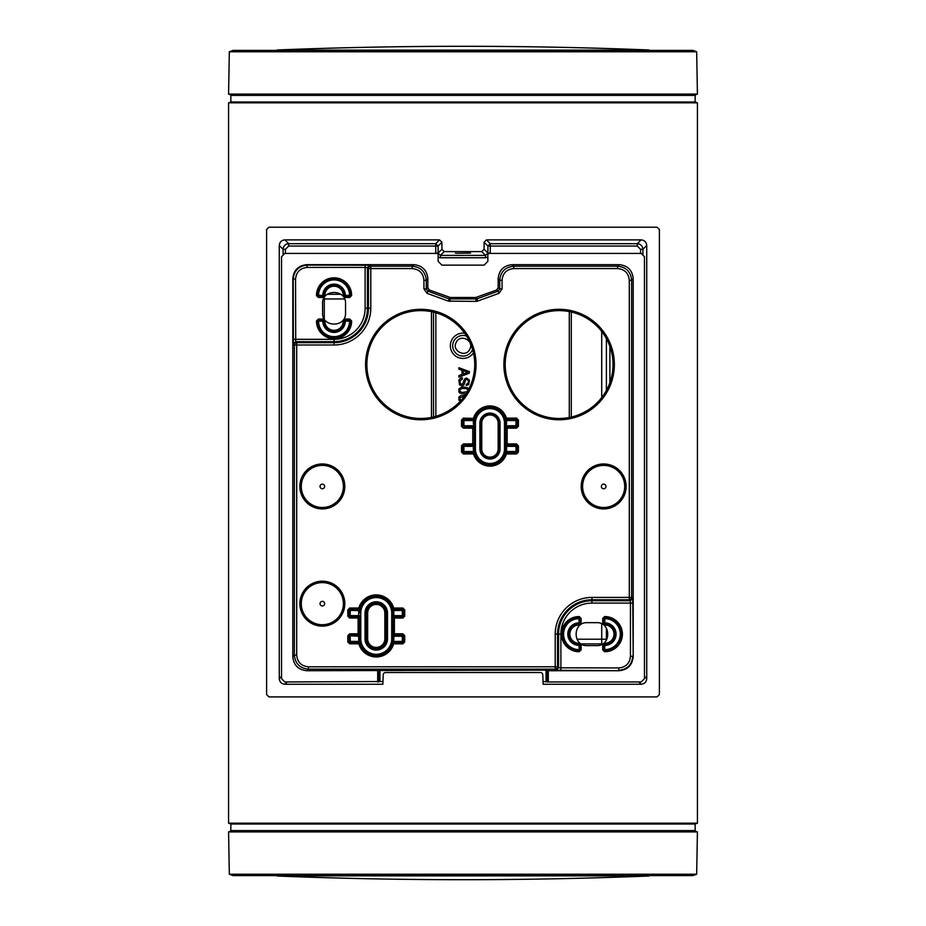 <?xml version="1.0" encoding="UTF-8"?>
<svg xmlns="http://www.w3.org/2000/svg" width="926" height="926" viewBox="0 0 926 926"><rect width="100%" height="100%" fill="white"/><g stroke="black" fill="none" stroke-linecap="round" stroke-linejoin="round"><path stroke-width="1.39" d="M696.676 874.225L692.903 875.602L233.097 875.602L229.324 874.225L228.583 831.907L697.417 831.907L696.676 874.225L229.324 874.225M371.731 875.602L352.783 875.602M697.417 831.907L695.09 831.062L273.818 831.062M229.324 51.775L233.097 50.398L692.903 50.398L696.676 51.775L697.417 94.093L228.583 94.093L229.324 51.775L696.676 51.775M554.269 50.398L573.217 50.398M228.583 94.093L230.91 94.938L652.182 94.938M687.59 824.024L230.91 824.024L230.794 830.587L695.206 830.587L695.09 824.024L230.91 824.024L228.572 823.179L697.428 823.179L697.428 102.821L228.572 102.821L228.572 823.179M269.952 830.865A0.938 0.938 0 0 0 269.292 830.587M470.13 831.062A0.938 0.938 0 0 1 470.94 830.587M455.87 831.062A0.938 0.938 0 0 0 455.06 830.587M455.719 830.865L292.222 830.865A0.938 0.857 15.7 0 0 291.215 830.749M470.281 830.865L633.778 830.865A0.938 0.857 164.3 0 1 634.785 830.749M228.572 102.821L230.91 101.976L695.09 101.976L230.91 101.976L230.794 95.413L695.206 95.413L695.09 101.976L697.428 102.821M455.87 94.938A0.938 0.938 0 0 1 455.06 95.413M470.13 94.938A0.938 0.938 0 0 0 470.94 95.413M470.281 95.135L633.778 95.135A0.938 0.857 -164.3 0 0 634.785 95.251M455.719 95.135L292.222 95.135A0.938 0.857 -15.7 0 1 291.215 95.251M456.333 342.145C460.616 333.314 474.783 341.046 469.667 349.426C465.384 358.258 451.217 350.514 456.333 342.145M458.879 367.715L458.879 369.185L462.028 370.307L462.028 374.44L458.879 375.551L458.879 377.102L469.389 373.19L469.389 371.615L458.879 367.715M463.255 370.747L467.885 372.402L463.255 374.023L463.255 370.747M462.34 377.704L460.743 378.028L458.856 380.111L459.516 384.776L461.924 385.853L463.926 384.996L465.512 380.158L466.797 379.394L468.012 380.007L468.475 381.709L467.908 383.457L466.299 384.186L466.299 385.54L468.753 384.522L469.424 380.227L466.554 378.04L464.609 378.919L462.525 384.244L460.361 383.734L460.002 380.679L462.34 379.07L462.34 377.704M468.787 389.128L467.746 387.878L463.833 386.987L461.542 387.207L458.914 388.978L458.914 391.999L459.909 393.11L466.102 393.781M467.399 391.663L462.039 392.485L460.025 391.466L460.025 389.533L462.039 388.492L465.616 388.515L467.63 389.533L467.734 391.085M465.199 395.147L461.542 395.228L458.914 396.999L458.914 400.02L460.268 401.282M461.194 400.264L460.025 399.476L460.025 397.555L464.273 396.444M266.607 694.558L266.607 229.567L268.945 227.217L657.055 227.217L659.393 229.567L659.393 694.558L657.055 696.908L268.945 696.908L266.607 694.558M284.895 239.88L288.704 243.688C285.289 244.024 283.414 245.899 283.078 249.314L285.416 249.314L288.704 246.038L288.704 243.688L435.752 243.688L438.091 246.038L441.899 242.23L439.561 239.88L284.895 239.88C281.481 240.216 279.606 242.091 279.27 245.506L279.27 678.619C279.606 682.034 281.481 683.909 284.895 684.245L382.878 684.245L383.214 674.776A2.35 2.35 0 0 1 385.552 672.519L540.448 672.519A2.35 2.35 0 0 1 542.786 674.776L543.122 684.245L641.105 684.245C644.519 683.909 646.394 682.034 646.73 678.619L646.73 245.506C646.394 242.091 644.519 240.216 641.105 239.88L486.439 239.88L484.101 242.23L484.101 249.268L481.751 251.606L444.248 251.606L440.44 255.414L440.44 257.764L438.148 257.162M441.899 242.23L441.899 249.268L444.248 251.606M642.922 253.921L642.922 249.314L640.584 249.314L640.584 253.423M486.439 239.88L490.248 243.688L487.909 246.038L490.248 246.038L490.248 243.688L637.296 243.688L637.296 246.038L640.584 249.314M472.596 349.553A10.313 10.313 0 0 1 452.687 345.78A10.313 10.313 0 0 1 466.635 336.126M288.704 246.038L435.752 246.038L435.752 253.076L438.091 253.076L440.44 255.414L485.56 255.414L485.56 257.764L440.44 257.764M637.296 246.038L490.248 246.038L490.248 253.076L487.909 253.076L485.56 255.414L481.751 251.606M469.667 253.041L456.333 253.238L470.605 253.145M455.395 253.145L456.333 253.238M613.035 364.543A53.916 53.916 0 0 0 559.119 310.615A53.916 53.916 0 0 0 505.202 364.543A53.916 53.916 0 0 0 559.119 418.459A53.916 53.916 0 0 0 613.035 364.543M474.725 364.543A53.916 53.916 0 0 0 420.798 310.615A53.916 53.916 0 0 0 366.881 364.543A53.916 53.916 0 0 0 420.798 418.459A53.916 53.916 0 0 0 474.725 364.543M382.982 681.513L284.826 681.964L281.55 678.677L281.55 256.699L284.826 253.423L437.211 253.423L438.148 254.349L438.148 261.387L441.899 265.137L484.101 265.137L487.852 261.387L487.852 254.349L488.789 253.423L641.174 253.423L644.45 256.699L644.45 678.677L641.174 681.964L548.308 681.964L548.308 670.713L546.062 670.146L306.865 670.713C298.322 669.88 293.635 665.192 292.801 656.65L292.801 278.726C293.635 270.184 298.322 265.507 306.865 264.674L413.783 264.674L412.22 266.225C420.763 267.058 425.439 271.746 426.273 280.289L423.934 280.289L423.934 288.924L426.273 288.924L426.273 280.289L427.835 278.726C427.002 270.184 422.314 265.507 413.783 264.674M345.305 321.172A11.251 11.251 0 0 1 334.066 332.411A11.251 11.251 0 0 1 322.815 321.172L322.815 320.222A0.938 0.938 45 0 1 323.753 321.16L318.579 321.16A15.476 15.476 0 0 0 334.066 336.647A15.476 15.476 0 0 0 349.542 321.172L351.625 320.952L349.75 319.076L350.688 321.172L345.305 321.16L345.097 319.076L343.222 320.952L345.097 320.014L349.75 320.014L345.305 320.222A0.938 0.938 -45 0 0 344.368 321.16L345.305 321.16L344.368 321.172A10.313 10.313 0 0 1 334.066 331.473A10.313 10.313 0 0 1 323.753 321.172L324.899 320.952L323.024 319.076L323.961 321.172A10.093 10.093 0 0 0 334.066 331.265A10.093 10.093 0 0 0 344.159 321.172L343.222 320.952M604.828 618.661L604.828 617.723A16.413 16.413 0 0 1 621.242 634.136A16.413 16.413 0 0 1 604.828 650.55L604.828 649.612A15.476 15.476 0 0 0 620.304 634.136A15.476 15.476 0 0 0 604.828 618.661L604.828 622.885A11.251 11.251 0 0 1 616.079 634.136A11.251 11.251 0 0 1 604.828 645.387L604.828 644.45A0.938 0.938 135 0 0 603.891 645.387L603.671 649.832L602.733 649.832L602.733 645.167L604.609 644.23L604.828 650.55L603.891 649.612A0.938 0.938 45 0 0 604.828 650.55L604.828 650.77A16.633 16.633 0 0 0 621.462 634.136A16.633 16.633 0 0 0 604.828 617.503L604.828 617.723A0.938 0.938 135 0 0 603.891 618.661L603.891 622.885A0.938 0.938 45 0 0 604.828 623.823L604.828 622.885L602.733 623.105L604.609 624.981L603.671 623.105L603.671 618.441L604.828 616.566L604.828 618.661L602.733 618.441L602.733 623.105M579.051 622.885L579.039 624.981A9.156 9.156 0 0 0 569.884 634.136A9.156 9.156 0 0 0 579.039 643.292L579.039 644.23L579.259 643.292L581.134 645.167L579.051 645.387A11.251 11.251 0 0 1 567.8 634.136A11.251 11.251 0 0 1 579.039 622.885L579.039 617.723L579.051 618.661L580.197 618.441L580.197 623.105L579.051 622.885L579.051 623.823A10.313 10.313 0 0 0 568.738 634.136A10.313 10.313 0 0 0 579.039 644.45L580.197 645.167L580.197 649.832L579.051 649.612L579.051 650.55A16.413 16.413 0 0 1 562.626 634.136A16.413 16.413 0 0 1 579.039 617.723A0.938 0.938 45 0 1 579.989 618.661L579.989 622.885A0.938 0.938 135 0 1 579.051 623.823L579.039 624.043A10.093 10.093 0 0 0 568.946 634.136A10.093 10.093 0 0 0 579.039 644.23L579.039 644.45A0.938 0.938 45 0 1 579.989 645.387L579.989 649.612A0.938 0.938 135 0 1 579.051 650.55L579.039 650.77A16.633 16.633 0 0 1 562.418 634.136A16.633 16.633 0 0 1 579.039 617.503L579.259 616.566L579.039 617.723L581.134 618.441L581.134 623.105L579.259 624.981L579.259 624.043L581.134 623.105M580.197 649.832L579.259 651.707L581.134 649.832L580.197 649.832M351.625 295.382L349.75 296.54L349.542 295.382A15.476 15.476 0 0 0 334.066 279.907A15.476 15.476 0 0 0 318.579 295.382L318.579 296.32A0.938 0.938 45 0 1 317.641 295.382L318.579 295.382L317.641 295.382A16.413 16.413 0 0 1 334.066 278.969A16.413 16.413 0 0 1 350.479 295.382L349.542 295.382L350.479 295.382A0.938 0.938 135 0 1 349.542 296.32L345.097 296.54L344.368 295.382L345.305 295.382L345.305 296.32A0.938 0.938 -135 0 1 344.368 295.382L345.305 295.382A11.251 11.251 0 0 0 334.066 284.132A11.251 11.251 0 0 0 322.815 295.382L323.753 295.382A0.938 0.938 135 0 1 322.815 296.32L318.37 296.54L316.495 295.602L317.433 295.382A16.633 16.633 0 0 1 334.066 278.749A16.633 16.633 0 0 1 350.688 295.382L351.625 295.382A17.571 17.571 0 0 0 334.066 277.812A17.571 17.571 0 0 0 316.495 295.382M351.625 295.602L349.75 297.478L349.75 296.54L345.097 296.54L345.097 297.478L343.222 295.602L344.159 295.382A10.093 10.093 0 0 0 334.066 285.289A10.093 10.093 0 0 0 323.961 295.382L323.753 295.382A10.313 10.313 0 0 1 334.066 285.069A10.313 10.313 0 0 1 344.368 295.382L343.222 295.382A9.156 9.156 0 0 0 334.066 286.227A9.156 9.156 0 0 0 324.899 295.382L323.024 296.54L323.024 297.478L318.37 297.478L316.495 295.602M318.579 321.16L318.37 320.014L323.024 320.014L318.579 320.222A0.938 0.938 -45 0 0 317.641 321.16L318.37 319.076L316.495 320.952L317.641 321.16A16.413 16.413 0 0 0 334.066 337.585A16.413 16.413 0 0 0 350.479 321.172A0.938 0.938 45 0 0 349.542 320.222L349.542 321.16M499.102 423.147L499.102 448.936A9.144 9.144 0 0 1 489.958 458.081A9.144 9.144 0 0 1 480.814 448.936L480.814 423.147A9.144 9.144 0 0 1 489.958 414.003A9.144 9.144 0 0 1 499.102 423.147A9.144 9.144 0 0 0 489.958 414.003A9.144 9.144 0 0 0 480.814 423.147L481.751 423.147L481.751 448.936L480.814 448.936A9.144 9.144 0 0 0 489.958 458.081A9.144 9.144 0 0 0 499.102 448.936L498.165 448.936L498.165 423.147L500.04 423.147L500.04 448.936L499.102 448.936M604.828 643.292L604.609 644.23L604.828 643.292A9.156 9.156 0 0 0 613.996 634.136A9.156 9.156 0 0 0 604.828 624.981L604.828 623.823A10.313 10.313 0 0 1 615.142 634.136A10.313 10.313 0 0 1 604.828 644.45L604.828 644.23A10.093 10.093 0 0 0 614.933 634.136A10.093 10.093 0 0 0 604.828 624.043L604.828 622.885M587.246 622.666L596.622 622.666C611.426 621.959 611.426 646.313 596.622 645.607L587.246 645.607C572.442 646.313 572.453 621.959 587.246 622.666M318.579 295.382L322.815 295.382L323.024 296.54L318.37 296.54L318.37 297.478M345.537 312.965L345.537 303.589C346.243 288.785 321.878 288.785 322.584 303.589L322.584 312.965C321.878 327.769 346.243 327.769 345.537 312.965M618.73 667.947L618.73 670.297C627.272 669.463 631.949 664.775 632.782 656.233L630.444 656.233C629.749 663.352 625.849 667.264 618.73 667.947L558.552 667.796L556.202 670.135L555.218 669.151L555.218 666.801L557.556 666.801A2.35 2.338 -45 0 1 555.218 669.151L308.416 669.151C299.874 668.317 295.197 663.629 294.364 655.087L296.702 655.087L296.702 342.655L295.718 341.659L293.368 344.009L293.218 279.143C294.051 270.6 298.728 265.912 307.27 265.079L369.798 265.241L367.448 267.579L365.11 267.429L365.11 265.079M543.018 681.513L548.308 681.964M293.218 339.321L334.066 339.321L334.066 341.659L295.718 341.659L295.556 279.143L292.801 278.726M630.444 656.233L630.444 603.092L632.782 603.092L632.632 598.404L630.282 600.742L630.444 603.092L591.934 603.092A31.044 31.044 0 0 0 560.89 634.136L560.89 670.297L556.202 670.135M427.835 278.726L427.835 287.836L429.375 290.035L450.279 297.489L475.721 297.489L496.625 290.035L498.165 287.836L498.165 278.726C498.998 270.184 503.686 265.507 512.217 264.674L619.135 264.674C627.678 265.507 632.365 270.184 633.199 278.726L633.199 656.65C632.365 665.192 627.678 669.88 619.135 670.713L548.308 670.713M516.002 420.554L516.002 419.617A0.938 0.938 45 0 1 516.94 420.554L516.94 425.74L516.002 425.74L516.002 426.678A0.938 0.938 -45 0 0 516.94 425.74L517.472 426.284L516.534 428.159L518.41 426.284L517.472 426.284L517.472 420.01L518.41 420.01L516.534 418.135L517.472 420.01L516.002 420.554L516.002 425.74L506.591 425.74L505.689 427.615L506.591 423.147A16.633 16.633 0 0 0 506.383 420.554L505.457 420.693L505.11 418.922L506.383 420.554L516.002 420.554M505.654 446.344L506.591 446.344L506.626 445.406L505.689 444.468L505.654 448.936L506.591 448.936L506.591 446.344L516.002 446.344L516.002 451.529L506.383 451.529L505.11 453.15L505.457 451.379L506.383 451.529A16.633 16.633 0 0 0 506.591 448.936M505.689 444.468L507.159 443.924L507.159 444.862L516.534 444.862L516.002 446.344L516.94 446.344L516.94 451.529L516.002 451.529L516.002 452.467A0.938 0.938 -45 0 0 516.94 451.529L517.472 452.073L516.534 453.948L518.41 452.073L517.472 452.073L517.472 445.8L518.41 445.8L516.534 443.924L517.472 445.8L516.94 446.344A0.938 0.938 45 0 0 516.002 445.406L507.159 444.862A0.938 0.938 45 0 1 506.221 443.924L505.689 427.615M474.459 451.379L473.533 451.529L473.915 452.467L463.926 452.467L462.988 451.529L463.926 451.529L463.926 446.344L473.336 446.344L473.302 445.406L463.926 445.406L463.926 446.344L462.988 446.344L463.926 445.406L463.382 444.862L461.507 445.8L461.507 452.073L462.444 452.073L463.382 453.948L473.51 453.948L473.915 452.467L474.818 453.15L474.459 451.379A15.696 15.696 0 0 1 474.274 448.936L473.336 448.936A16.633 16.633 0 0 0 473.533 451.529L463.926 451.529L463.382 453.011L474.818 453.15M516.534 453.948L506.418 453.948A17.2 17.2 0 0 1 473.51 453.948L474.401 453.671A16.263 16.263 0 0 0 505.515 453.671L506.418 453.948L506.418 453.011L505.11 453.15M505.11 418.922L506.418 418.135L506.418 419.073L505.515 418.413A16.263 16.263 0 0 0 474.401 418.413L463.382 418.135L461.507 420.01L461.507 426.284L463.382 427.222L473.302 426.678L473.336 425.74L463.926 425.74L463.926 420.554L473.533 420.554A16.633 16.633 0 0 0 473.336 423.147L474.239 427.615L473.302 426.678L463.926 426.678L462.988 425.74L463.926 425.74L463.382 428.159L472.758 428.159L472.758 427.222A0.938 0.938 -135 0 1 473.695 428.159L472.758 428.159L472.758 444.862A0.938 0.938 -45 0 0 473.695 443.924L463.382 443.924L463.382 444.862L473.302 445.406L474.239 444.468L474.239 427.615M461.507 420.01L462.444 420.01L462.444 426.284L462.988 420.554L463.926 419.617L463.926 420.554L462.444 420.01L463.382 419.073L473.51 419.073L473.533 420.554L474.459 420.693A15.696 15.696 0 0 0 474.274 423.147L474.274 425.74M516.534 418.135L506.418 418.135A17.2 17.2 0 0 0 473.51 418.135L473.51 419.073L474.818 418.922L473.915 419.617L463.926 419.617L463.382 418.135M474.818 418.922L474.459 420.693M349.681 618.047L358.119 618.047L358.119 617.11L349.681 617.11L349.681 618.047L347.806 616.172L349.681 617.11L350.225 615.628L349.287 615.628A0.938 0.938 -135 0 0 350.225 616.566L358.663 616.566L358.119 617.11A0.938 0.938 -135 0 1 359.056 618.047L359.056 633.812A0.938 0.938 -45 0 1 358.119 634.75L349.681 634.75L347.806 635.687L347.806 641.961L349.681 642.899L350.225 641.417L349.287 641.417A0.938 0.938 -135 0 0 350.225 642.355L359.242 642.355L349.681 642.899L349.681 643.836L358.825 643.836L358.825 642.899L359.728 643.582A17.2 17.2 0 0 0 392.798 643.582L393.689 643.836L393.689 642.899L392.369 643.061L393.284 642.355L402.301 642.355L402.301 641.417L393.631 641.417L393.284 642.355L402.833 642.899L402.833 643.836L393.689 643.836A18.138 18.138 0 0 1 358.825 643.836L360.145 643.061L358.883 641.417L350.225 641.417L350.225 635.294A0.938 0.938 135 0 0 349.287 636.231L348.743 641.961L348.743 635.687L358.698 636.231L358.698 638.824A17.571 17.571 0 0 0 358.883 641.417L359.809 641.278L360.145 643.061M360.145 608.81L358.825 608.961L359.242 609.505L350.225 609.505L350.225 610.442L359.809 610.581L360.145 608.81L358.883 610.442A17.571 17.571 0 0 0 358.698 613.035L358.663 616.566L359.601 617.503L358.119 618.047L358.119 633.812L359.601 634.356L358.663 635.294L358.698 636.231L359.635 636.231L359.635 638.824L358.698 638.824M347.806 609.898L349.681 608.023L350.225 609.505A0.938 0.938 135 0 0 349.287 610.442L348.743 616.172L348.743 609.898L347.806 609.898L347.806 616.172M392.369 608.81L393.689 608.023L402.833 608.023L402.833 608.961L393.284 609.505L392.369 608.81L392.705 610.581L402.301 610.442L402.301 615.628L393.828 615.628L393.828 613.035A17.571 17.571 0 0 0 393.631 610.442L393.284 609.505L402.301 609.505L403.238 610.442L402.301 610.442L402.833 608.961L404.708 609.898L404.708 616.172L402.833 618.047L394.395 618.047L393.828 615.628L392.89 615.628L392.89 613.035L393.828 613.035M404.708 616.172L403.771 616.172L403.771 609.898L403.238 615.628L402.301 616.566L402.301 615.628L403.771 616.172L402.833 618.047M392.369 643.061L392.705 641.278L393.631 641.417A17.571 17.571 0 0 0 393.828 638.824L393.863 635.294L392.925 634.356L392.89 636.231L402.301 636.231L402.301 641.417L403.238 641.417L402.301 642.355L402.833 642.899L404.708 641.961L402.833 643.836M392.925 617.503L393.457 633.812L394.395 633.812L394.395 618.047L393.457 618.047A0.938 0.938 -45 0 1 394.395 617.11L402.833 617.11L402.301 616.566L393.863 616.566L392.925 617.503L392.89 615.628M392.925 634.356L393.457 633.812A0.938 0.938 -135 0 0 394.395 634.75L393.863 635.294L402.301 635.294L403.238 636.231L402.301 636.231L402.833 634.75L404.708 635.687L404.708 641.961M632.632 598.404L631.636 597.409L629.298 597.409L629.298 599.759L591.934 599.759A34.378 34.378 0 0 0 557.556 634.136L555.218 634.136L555.218 666.801L308.416 666.801C301.297 666.118 297.396 662.206 296.702 655.087M619.135 264.674L617.584 266.225C626.126 267.058 630.803 271.746 631.636 280.289L629.298 280.289L629.298 597.409L591.934 597.409A36.727 36.727 0 0 0 555.218 634.136M498.165 278.726L499.727 280.289C500.561 271.746 505.237 267.058 513.78 266.225L513.78 268.575L617.584 268.575C624.703 269.269 628.604 273.17 629.298 280.289M498.165 287.836L499.727 288.924L498.176 291.123L498.987 293.322L502.066 288.924L499.727 288.924L499.727 280.289L502.066 280.289C502.76 273.17 506.661 269.269 513.78 268.575M429.375 290.035L427.824 291.123L426.273 288.924L427.835 287.836M423.934 280.289C423.24 273.17 419.339 269.269 412.22 268.575L412.22 266.225L370.782 266.225L370.782 268.575L368.444 268.575L367.448 267.579L367.448 308.277L368.444 308.277L368.444 268.575A2.35 2.338 -45 0 1 370.782 266.225L369.798 265.241M292.801 656.65L294.364 655.087L294.364 344.993L334.066 344.993A36.727 36.727 0 0 0 370.782 308.277L368.444 308.277A34.378 34.378 0 0 1 334.066 342.655L296.702 342.655A2.35 2.338 -45 0 0 294.364 344.993L293.368 344.009M516.534 443.924L507.159 443.924L507.159 428.159L506.221 428.159A0.938 0.938 -45 0 1 507.159 427.222L516.002 426.678L507.159 427.222L507.159 428.159L516.534 428.159M349.681 608.023L358.825 608.023A18.138 18.138 0 0 1 393.689 608.023L393.689 608.961L392.798 608.289A17.2 17.2 0 0 0 359.728 608.289L358.825 608.023L358.825 608.961L349.681 608.961L348.743 609.898L350.225 610.442L350.225 615.628L359.635 615.628L359.601 617.503M449.48 297.35L449.203 298.913L427.824 291.123L427.013 293.322L423.934 288.924M402.833 633.812L402.833 634.75L394.395 634.75L394.395 633.812L402.833 633.812L404.708 635.687M349.681 633.812L350.225 635.294L358.663 635.294L358.119 633.812L349.681 633.812L347.806 635.687M263.389 830.865L261.653 830.587M663.491 831.062L662.611 830.865M276.515 875.602L649.485 875.602M276.955 875.88L649.045 875.88M662.611 95.135L664.347 95.413M262.509 94.938L263.389 95.135M649.485 50.398L276.515 50.398M649.045 50.12L276.955 50.12M435.845 312.756L435.845 416.318M473.452 352.922A12.663 12.663 0 0 1 450.337 345.78A12.663 12.663 0 0 1 464.713 333.244M441.899 249.268L438.091 253.076L438.091 246.038L435.752 246.038L435.752 243.688L439.561 239.88M279.27 245.506L283.078 249.314L283.078 253.921M285.416 249.314L285.416 253.423M641.105 239.88L637.296 243.688C640.711 244.024 642.586 245.899 642.922 249.314L646.73 245.506M569.293 311.587L569.293 417.487M571.296 312.016L571.296 417.059M644.45 676.339L646.73 678.619M281.55 676.339L279.27 678.619M287.176 681.964L284.895 684.245M638.824 681.964L641.105 684.245M433.507 416.943L433.507 312.143M431.47 417.394L431.47 311.68M323.556 298.971L344.565 298.971M324.285 297.582L324.285 318.972M601.715 623.846L601.715 639.218L576.967 639.218M601.715 331.485L601.715 397.601M606.403 628.129L606.403 639.218L601.715 639.218L601.715 643.906L581.239 643.906M606.738 639.565L606.252 640.375M602.861 643.767L602.05 644.241M606.403 338.627L606.403 390.448M327.353 294.283L340.768 294.283M609.887 346.359L609.887 382.716M484.101 249.268L487.909 253.076L487.909 246.038L484.101 242.23M487.852 257.162L485.56 257.764M481.751 448.936A8.207 8.207 0 0 0 489.958 457.143A8.207 8.207 0 0 0 498.165 448.936M498.165 423.147A8.207 8.207 0 0 0 489.958 414.941A8.207 8.207 0 0 0 481.751 423.147M384.846 613.035A8.589 8.589 0 0 0 376.257 604.447A8.589 8.589 0 0 0 367.668 613.035L366.731 613.035L366.731 638.824A9.526 9.526 0 0 0 376.257 648.35A9.526 9.526 0 0 0 385.783 638.824L385.783 613.035A9.526 9.526 0 0 0 376.257 603.509A9.526 9.526 0 0 0 366.731 613.035L365.955 613.035L365.955 638.824A10.313 10.313 0 0 0 376.257 649.138A10.313 10.313 0 0 0 386.57 638.824L384.846 638.824L384.846 613.035L386.57 613.035A10.313 10.313 0 0 0 376.257 602.722A10.313 10.313 0 0 0 365.955 613.035L365.018 613.035L365.018 638.824L367.668 638.824A8.589 8.589 0 0 0 376.257 647.413A8.589 8.589 0 0 0 384.846 638.824M367.668 613.035L367.668 638.824M604.828 645.387L603.891 645.387L603.891 649.612L604.828 649.612M579.039 645.387L579.259 651.707M322.815 295.382L324.899 295.382M322.815 321.172L324.899 320.952M316.495 320.952L317.433 321.172A16.633 16.633 0 0 0 334.066 337.793A16.633 16.633 0 0 0 350.688 321.172L351.625 320.952M386.57 613.035L386.57 638.824L387.508 638.824L387.508 613.035L386.57 613.035M579.039 618.661A15.476 15.476 0 0 0 563.564 634.136A15.476 15.476 0 0 0 579.039 649.612M604.609 651.707L602.733 649.832M602.733 645.167L604.609 643.292M602.733 618.441L604.609 616.566M604.828 651.707A17.571 17.571 0 0 0 622.399 634.136A17.571 17.571 0 0 0 604.828 616.566M579.259 616.566L581.134 618.441M581.134 645.167L581.134 649.832M579.039 616.566A17.571 17.571 0 0 0 561.48 634.136A17.571 17.571 0 0 0 579.039 651.707M349.542 295.382L345.305 295.382M349.75 297.478L345.097 297.478M324.899 295.602L323.024 297.478M323.024 319.076L318.37 319.076M324.899 321.172A9.156 9.156 0 0 0 334.066 330.327A9.156 9.156 0 0 0 343.222 321.172M349.75 319.076L345.097 319.076M316.495 321.172A17.571 17.571 0 0 0 334.066 338.731A17.571 17.571 0 0 0 351.625 321.172M500.04 448.936A10.082 10.082 0 0 1 489.958 459.018A10.082 10.082 0 0 1 479.876 448.936L480.814 448.936M479.876 448.936L479.876 423.147L480.814 423.147M500.04 423.147A10.082 10.082 0 0 0 489.958 413.065A10.082 10.082 0 0 0 479.876 423.147M387.508 613.035A11.251 11.251 0 0 0 376.257 601.784A11.251 11.251 0 0 0 365.018 613.035M365.018 638.824A11.251 11.251 0 0 0 376.257 650.075A11.251 11.251 0 0 0 387.508 638.824M295.556 279.143C296.251 272.024 300.151 268.123 307.27 267.429L306.865 264.674M334.066 339.321A31.044 31.044 0 0 0 365.11 308.277L365.11 267.429L307.27 267.429M324.644 486.439A2.303 2.303 0 0 0 322.341 484.136A2.303 2.303 0 0 0 320.037 486.439A2.303 2.303 0 0 0 322.341 488.754A2.303 2.303 0 0 0 324.644 486.439M475.42 448.936A14.538 14.538 0 0 0 489.958 463.475A14.538 14.538 0 0 0 504.496 448.936L504.496 423.147A14.538 14.538 0 0 0 489.958 408.609A14.538 14.538 0 0 0 475.42 423.147L475.42 448.936L474.274 448.936L474.274 446.344L473.336 446.344L473.336 448.936M360.781 638.824A15.476 15.476 0 0 0 376.257 654.3A15.476 15.476 0 0 0 391.733 638.824L391.733 613.035A15.476 15.476 0 0 0 376.257 597.559A15.476 15.476 0 0 0 360.781 613.035L360.781 638.824L359.844 638.824A16.413 16.413 0 0 0 376.257 655.238A16.413 16.413 0 0 0 392.67 638.824L391.733 638.824M605.963 486.439A2.303 2.303 0 0 0 603.659 484.136A2.303 2.303 0 0 0 601.356 486.439A2.303 2.303 0 0 0 603.659 488.754A2.303 2.303 0 0 0 605.963 486.439M619.135 670.713L560.89 670.297M377.692 681.964L377.692 670.713M378.63 681.941L378.63 670.679M547.37 681.941L547.37 670.679M546.965 681.536L547 670.169M546.027 681.513L546.062 670.146M379.973 681.513L379.938 670.146M379.035 681.536L379 670.169M633.199 278.726L631.636 280.289L631.636 597.409A2.35 2.338 -45 0 1 629.298 599.759L630.282 600.742L591.934 600.742A33.394 33.394 0 0 0 558.552 634.136L557.556 634.136L557.556 666.801L558.552 667.796L558.552 634.136L560.89 634.136M591.934 597.409L591.934 603.092M632.782 603.092L633.199 656.65M365.11 308.277L367.448 308.277A33.394 33.394 0 0 1 334.066 341.659L334.066 344.993M343.396 486.439A21.055 21.055 0 0 0 322.341 465.396A21.055 21.055 0 0 0 301.286 486.439A21.055 21.055 0 0 0 322.341 507.494A21.055 21.055 0 0 0 343.396 486.439M516.002 419.617L506.013 419.617L516.002 419.617M504.496 448.936L505.434 448.936L505.434 423.147A15.476 15.476 0 0 0 489.958 407.671A15.476 15.476 0 0 0 474.482 423.147L475.42 423.147M504.496 423.147L506.591 423.147M505.457 420.693A15.696 15.696 0 0 1 505.654 423.147L505.654 425.74M516.002 452.467L506.013 452.467L516.002 452.467M473.336 423.147L474.482 423.147L474.482 448.936A15.476 15.476 0 0 0 489.958 464.412A15.476 15.476 0 0 0 505.434 448.936L505.654 448.936A15.696 15.696 0 0 1 505.457 451.379M462.988 451.529L462.444 445.8L462.444 452.073L462.988 451.529M474.274 446.344L474.239 444.468M391.733 613.035L392.89 613.035A16.633 16.633 0 0 0 392.705 610.581M393.828 638.824L392.67 638.824L392.67 613.035A16.413 16.413 0 0 0 376.257 596.622A16.413 16.413 0 0 0 359.844 613.035L360.781 613.035M359.809 610.581A16.633 16.633 0 0 0 359.635 613.035L358.698 613.035M392.705 641.278A16.633 16.633 0 0 0 392.89 638.824L392.89 636.231M403.238 636.231L403.771 641.961L403.771 635.687L403.238 636.231M359.635 615.628L359.635 638.824A16.633 16.633 0 0 0 359.809 641.278M359.601 634.356L359.635 636.231M624.714 486.439A21.055 21.055 0 0 0 603.659 465.396A21.055 21.055 0 0 0 582.604 486.439A21.055 21.055 0 0 0 603.659 507.494A21.055 21.055 0 0 0 624.714 486.439M324.644 603.659A2.303 2.303 0 0 0 322.341 601.356A2.303 2.303 0 0 0 320.037 603.659A2.303 2.303 0 0 0 322.341 605.963A2.303 2.303 0 0 0 324.644 603.659M301.286 603.659A21.055 21.055 0 0 0 322.341 624.714A21.055 21.055 0 0 0 343.396 603.659A21.055 21.055 0 0 0 322.341 582.604A21.055 21.055 0 0 0 301.286 603.659M306.865 670.713L308.416 669.151L308.416 666.801M512.217 264.674L513.78 266.225L617.584 266.225L617.584 268.575M496.625 290.035L498.176 291.123L476.797 298.913L449.203 298.913L448.404 301.112L427.013 293.322M476.52 297.35L477.596 301.112L498.987 293.322M475.721 297.489L475.999 301.39L448.404 301.112M450.279 297.489L450.001 301.39M343.87 486.439A21.53 21.53 0 0 0 322.341 464.91A21.53 21.53 0 0 0 300.811 486.439A21.53 21.53 0 0 0 322.341 507.98A21.53 21.53 0 0 0 343.87 486.439M625.189 486.439A21.53 21.53 0 0 0 603.659 464.91A21.53 21.53 0 0 0 582.13 486.439A21.53 21.53 0 0 0 603.659 507.98A21.53 21.53 0 0 0 625.189 486.439M475.096 364.543A54.298 54.298 0 0 0 420.798 310.245A54.298 54.298 0 0 0 366.499 364.543A54.298 54.298 0 0 0 420.798 418.83A54.298 54.298 0 0 0 475.096 364.543M613.417 364.543A54.298 54.298 0 0 0 559.119 310.245A54.298 54.298 0 0 0 504.82 364.543A54.298 54.298 0 0 0 559.119 418.83A54.298 54.298 0 0 0 613.417 364.543M300.811 603.659A21.53 21.53 0 0 0 322.341 625.189A21.53 21.53 0 0 0 343.87 603.659A21.53 21.53 0 0 0 322.341 582.13A21.53 21.53 0 0 0 300.811 603.659M502.066 288.924L502.066 280.289M477.596 301.112L475.999 301.39M412.22 268.575L370.782 268.575L370.782 308.277M344.808 486.439A22.467 22.467 0 0 0 322.341 463.972A22.467 22.467 0 0 0 299.874 486.439A22.467 22.467 0 0 0 322.341 508.918A22.467 22.467 0 0 0 344.808 486.439M518.41 426.284L518.41 420.01M518.41 452.073L518.41 445.8M461.507 452.073L463.382 453.948M463.382 443.924L461.507 445.8M461.507 426.284L463.382 428.159M402.833 608.023L404.708 609.898M347.806 641.961L349.681 643.836M626.126 486.439A22.467 22.467 0 0 0 603.659 463.972A22.467 22.467 0 0 0 581.192 486.439A22.467 22.467 0 0 0 603.659 508.918A22.467 22.467 0 0 0 626.126 486.439M476.033 364.543A55.236 55.236 0 0 0 420.798 309.307A55.236 55.236 0 0 0 365.573 364.543A55.236 55.236 0 0 0 420.798 419.767A55.236 55.236 0 0 0 476.033 364.543M614.355 364.543A55.236 55.236 0 0 0 559.119 309.307A55.236 55.236 0 0 0 503.883 364.543A55.236 55.236 0 0 0 559.119 419.767A55.236 55.236 0 0 0 614.355 364.543M299.874 603.659A22.467 22.467 0 0 0 322.341 626.126A22.467 22.467 0 0 0 344.808 603.659A22.467 22.467 0 0 0 322.341 581.192A22.467 22.467 0 0 0 299.874 603.659M230.91 831.062L228.583 831.907M695.09 94.938L697.417 94.093M290.799 831.502L291.736 830.587M263.667 831.502L262.729 830.587M635.201 831.502L634.264 830.587M662.333 831.502L663.271 830.587M663.687 830.865L664.347 830.587M277.418 876.031A4688.662 4688.662 0 0 0 648.582 876.031M635.201 94.498L634.264 95.413M662.333 94.498L663.271 95.413M290.799 94.498L291.736 95.413M263.667 94.498L262.729 95.413M262.313 95.135L261.653 95.413M648.582 49.969A4688.662 4688.662 0 0 0 277.418 49.969M695.09 824.024L697.428 823.179"/></g></svg>
